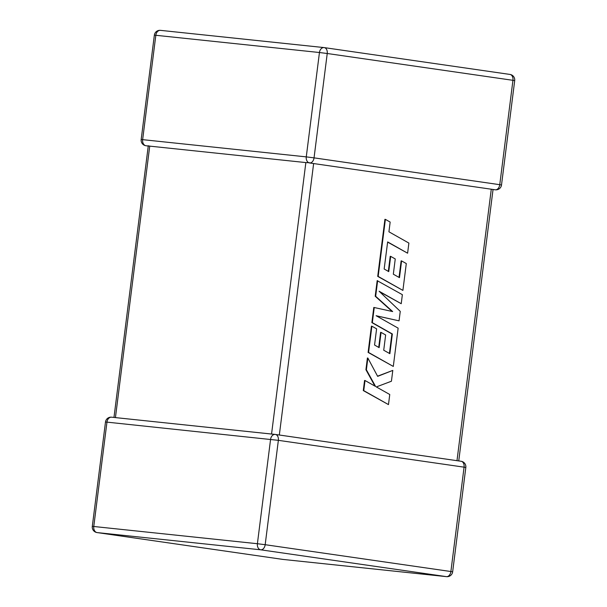 <?xml version="1.0" encoding="UTF-8"?>
<svg xmlns="http://www.w3.org/2000/svg" width="607" height="607" viewBox="0 0 607 607"><rect width="100%" height="100%" fill="white"/><g stroke="black" fill="none" stroke-linecap="round" stroke-linejoin="round"><path stroke-width="0.91" d="M148.29 145.786L149.732 146.135L115.436 417.601L271.557 434.043L305.852 162.577L309.714 162.782M149.732 146.135L305.852 162.577M309.6 162.972A5.546 3.771 -81.8 0 0 314.047 157.858L306.269 156.879L319.449 52.521L155.832 35.289L142.645 139.648L306.269 156.879A5.546 4.074 96 0 0 309.6 162.972L495.312 189.794A5.546 4.074 96 0 0 495.426 189.809A5.546 5.546 0 0 0 501.511 184.983L499.758 184.687L512.945 80.321L327.234 53.499L314.047 157.858L499.758 184.687A5.546 3.771 98.2 0 1 495.312 189.794M313.629 163.549L279.334 435.014L456.988 460.683L491.283 189.209M148.252 146.067L145.885 145.726A5.546 3.771 -81.8 0 0 145.984 145.741L148.965 146.052M407.608 253.202L408.883 243.073L388.928 231.798L390.157 222.071L385.384 219.37L378.176 276.428L402.904 290.404L406.295 263.552L401.591 260.919L399.474 277.649L393.328 274.197L395.256 258.946L390.68 256.374L388.753 271.625L384.155 269L387.653 241.92L407.608 253.202L387.623 242.117M385.384 219.37L384.921 219.324L377.713 276.375L402.904 290.404M378.176 276.428L377.713 276.375M401.591 260.919L401.128 260.873L399.034 277.407M390.68 256.374L390.218 256.329L388.321 271.375M377.637 280.707L375.665 296.292L392.661 311.573L374.246 307.521L372.334 322.658L392.357 333.971L389.869 353.676L383.723 350.224L385.65 334.973L381.075 332.401L379.147 347.652L374.557 345.026L376.598 328.835L371.886 326.202L368.57 352.455L393.298 366.438L398.139 328.152L376.12 315.723L399.057 320.845L400.256 311.368L379.102 291.223L401.227 303.712L402.365 294.683L377.175 280.662L375.202 296.246L392.122 311.452M375.665 296.292L375.202 296.246M374.246 307.521L373.783 307.468L371.871 322.605L391.894 333.926L389.436 353.426M372.334 322.658L371.871 322.605M392.357 333.971L391.894 333.926M381.075 332.401L380.612 332.348L378.715 347.401M371.886 326.202L371.423 326.149L368.108 352.409L393.298 366.438M368.57 352.455L368.108 352.409M376.279 315.815L399.057 320.845M379.648 291.747L401.227 303.712M392.797 370.407L377.66 376.363L367.865 358.054L366.385 369.754L375.574 386.462L365.027 380.513L363.752 390.635L363.29 390.582L388.48 404.603L389.755 394.497L376.325 386.925L391.432 381.219L392.797 370.407L377.562 376.173M363.752 390.635L388.48 404.603M367.865 358.054L367.402 358.009L365.922 369.701L374.944 386.105M366.385 369.754L365.922 369.701M365.027 380.513L364.564 380.46L363.29 390.582M111.688 417.206A5.546 4.074 -84 0 0 111.574 417.191A5.546 5.546 0 0 0 105.489 422.017L106.961 422.131A5.546 4.074 -84 0 1 111.574 417.191L275.191 434.422A5.546 5.546 0 0 1 275.403 434.453A5.546 3.771 -81.8 0 1 278.363 440.341L106.961 422.131L93.774 526.489L257.398 543.72L270.578 439.362A5.546 4.074 -84 0 1 275.191 434.422A5.546 4.074 -84 0 1 275.305 434.437A5.546 3.771 -81.8 0 1 275.403 434.453L461.115 461.274A5.546 3.771 98.2 0 1 464.074 467.162L278.363 440.341L265.176 544.699L450.887 571.528L464.074 467.162L465.827 467.466L452.647 571.824L450.887 571.528A5.546 3.771 98.2 0 1 446.441 576.635L260.729 549.813L97.112 532.582L282.824 559.404L446.441 576.635A5.546 4.074 -84 0 0 446.555 576.65A5.546 5.546 0 0 0 452.647 571.824M501.511 184.983L514.698 80.625L512.945 80.321A5.546 3.771 -81.8 0 0 509.986 74.433L324.275 47.612A5.546 5.546 0 0 0 324.062 47.581A5.546 4.074 96 0 0 319.449 52.521L327.234 53.499A5.546 3.771 98.2 0 0 324.275 47.612A5.546 3.771 98.2 0 0 324.176 47.596A5.546 4.074 96 0 0 324.062 47.581L160.445 30.35A5.546 5.546 0 0 0 154.353 35.176L155.832 35.289A5.546 4.074 96 0 1 160.445 30.35A5.546 4.074 96 0 1 160.559 30.365L323.948 47.574M324.373 47.627L509.888 74.418A5.546 3.771 -81.8 0 1 509.986 74.433A5.546 5.546 0 0 1 514.698 80.625M260.729 549.813A5.546 3.771 -81.8 0 0 265.176 544.699L257.398 543.72A5.546 4.074 -84 0 0 260.729 549.813M97.112 532.582A5.546 4.074 -84 0 1 93.774 526.489L92.302 526.375A5.546 5.546 0 0 0 97.014 532.567A5.546 3.771 -81.8 0 0 97.112 532.582M283.052 559.426A5.546 4.074 -84 0 1 282.938 559.419A5.546 4.074 -84 0 1 282.824 559.404A5.546 3.771 98.2 0 1 282.725 559.388A5.546 3.771 98.2 0 1 282.627 559.373M461.017 461.259A5.546 3.771 98.2 0 1 461.115 461.274A5.546 5.546 0 0 1 465.827 467.466M154.353 35.176L141.173 139.534L142.645 139.648A5.546 4.074 96 0 0 145.984 145.741M97.014 532.567L282.725 559.388A5.546 5.546 0 0 0 282.938 559.419L446.555 576.65M105.489 422.017L92.302 526.375M141.173 139.534A5.546 5.546 0 0 0 145.885 145.726M493.028 189.559L495.426 189.809M148.26 145.984L113.972 417.441M493.043 189.467L458.748 460.933"/></g></svg>
